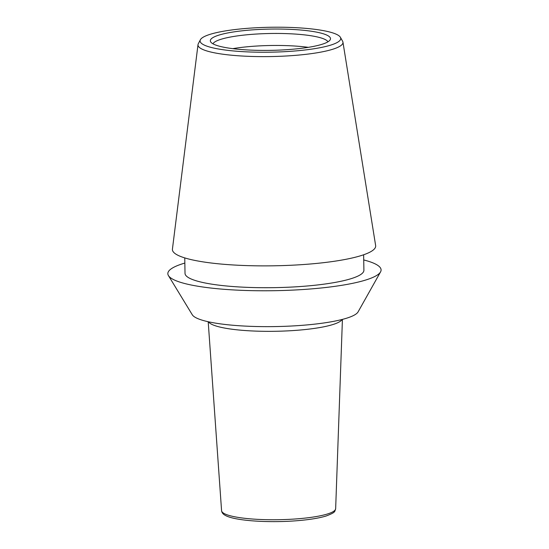 <?xml version="1.0" encoding="UTF-8"?>
<svg xmlns="http://www.w3.org/2000/svg" width="549" height="549" viewBox="0 0 549 549"><rect width="100%" height="100%" fill="white"/><g stroke="black" fill="none" stroke-linecap="round" stroke-linejoin="round"><path stroke-width="0.82" d="M380.553 271.892L358.085 311.887A83.359 14.768 179 0 1 283.421 326.367A83.359 14.768 179 0 1 195.513 317.5A83.359 14.768 -1 0 1 192.287 314.776L168.44 275.598A106.643 18.892 -1 0 0 172.558 279.084A106.643 18.892 179 0 0 285.034 290.421A106.643 18.892 179 0 0 380.553 271.892A106.643 18.892 179 0 0 376.367 264.515A106.643 18.892 -1 0 0 363.726 259.952M184.841 263.074A106.643 18.892 -1 0 0 168.44 275.598M363.637 254.777L363.905 270.238A89.453 15.846 179 0 1 287.909 287.237A89.453 15.846 179 0 1 188.98 277.911A89.453 15.846 -1 0 1 185.02 273.361L184.752 257.9M340.401 37.311L342.617 41.237A72.502 12.84 179 0 1 342.947 42.136L375.64 245.561A101.654 18.007 179 0 1 290.599 265.277A101.654 18.007 179 0 1 176.908 254.736A101.654 18.007 -1 0 1 172.427 249.109L198.004 44.668A72.502 12.84 179 0 1 198.299 43.755L200.385 39.754A70.341 12.462 179 0 1 263.177 27.45A70.341 12.462 179 0 1 337.628 34.916A70.341 12.462 179 0 1 340.401 37.311A70.341 12.462 179 0 1 284.307 51.702A70.341 12.462 179 0 1 203.199 44.531A70.341 12.462 179 0 1 200.385 39.754M342.947 42.136A72.502 12.84 179 0 1 282.289 56.197A72.502 12.84 179 0 1 201.202 48.676A72.502 12.84 179 0 1 198.004 44.668M327.828 35.616A60.088 10.644 179 0 1 330.182 39.789A60.088 10.644 179 0 1 276.339 50.213A60.088 10.644 179 0 1 212.991 43.831A60.088 10.644 179 0 1 210.679 41.875A60.088 10.644 179 0 1 258.298 29.502A60.088 10.644 179 0 1 327.828 35.616M327.966 41.806A57.741 10.225 -1 0 0 325.653 39.782A57.741 10.225 179 0 0 264.371 33.654A57.741 10.225 179 0 0 212.964 43.81M232.769 48.655A57.741 10.225 179 0 1 308.339 47.338M335.652 508.697C334.513 511.627 336.18 512.183 326.106 516.005C318.845 518.201 308.847 519.8 296.103 520.788C267.713 523.012 234.21 520.713 225.234 515.333C223.079 514.228 221.858 512.677 221.576 510.687A57.048 10.108 -1 0 0 224.102 513.493A57.048 10.108 -1 0 0 286.921 519.457A57.048 10.108 -1 0 0 335.652 508.697L342.418 319.394M208.517 321.803A67.177 11.9 -1 0 0 211.097 323.985A67.177 11.9 179 0 0 281.898 331.122A67.177 11.9 179 0 0 342.116 319.47M221.576 510.687L208.201 321.735"/></g></svg>

